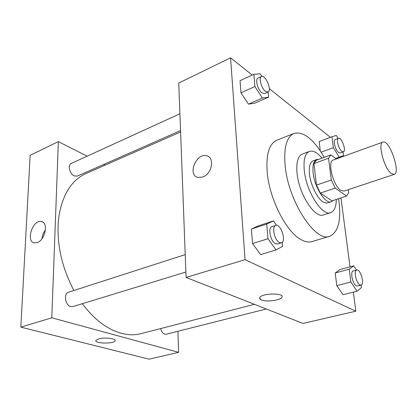 <?xml version="1.0" encoding="UTF-8"?>
<svg xmlns="http://www.w3.org/2000/svg" width="417" height="417" viewBox="0 0 417 417"><rect width="100%" height="100%" fill="white"/><g stroke="black" fill="none" stroke-linecap="round" stroke-linejoin="round"><path stroke-width="0.63" d="M391.125 173.42C384.047 168.254 377.494 143.01 382.921 142.093C389.332 139.059 401.05 172.852 394.138 174.442L391.125 173.42M394.138 174.442L344.015 191.106L340.699 190.267C333.068 185.586 327.126 161.249 333.24 160.029L382.921 142.093M346.579 196.068L331.942 200.864L320.334 193.102L335.179 188.093L346.579 196.068L348.753 192.399L348.377 189.657M336.238 158.95L330.916 154.895L328.539 158.246L331.296 179.998L335.179 188.093M328.539 158.246L313.923 163.568L316.456 185.122L331.296 179.998M320.334 193.102L316.456 185.122M313.923 163.568L316.409 160.206L330.916 154.895M318.609 159.403L316.607 159.555C313.574 160.941 312.416 165.372 313.131 172.841C314.527 187.269 325.469 204.46 331.249 201.776L333.047 200.504M331.249 201.776L326.443 203.142L323.024 201.927C317.201 198.372 310.597 184.893 309.497 174.139C308.799 166.68 309.982 162.255 313.037 160.863L316.607 159.555M322.007 158.158C317.311 152.507 313.115 150.25 309.419 151.387C305.03 153.393 303.315 159.779 304.285 170.532C306.203 191.549 322.232 216.553 330.66 212.639C334.283 211.237 336.185 206.827 336.357 199.42M309.419 151.387L302.361 154.04C297.905 156.073 296.133 162.442 297.04 173.149C298.848 194.067 314.913 218.873 323.472 214.927L330.66 212.639M324.249 157.334C313.662 139.153 303.586 131.178 294.016 133.419C286.708 136.781 283.732 147.331 285.098 165.064C287.912 200.64 315.414 242.908 329.685 236.283C338.604 232.107 341.575 219.571 338.609 198.68M329.685 236.283L311.947 241.589C308.799 242.527 305.239 241.912 301.267 239.754C286.385 232.347 269.121 198.513 267.156 171.731C266.015 154.196 269.236 143.693 276.805 140.232L294.016 133.419M261.845 76.394L260.192 73.809L253.859 74.299L240.036 80.684L240.969 92.809L248.459 104.135L254.797 103.181L268.569 97.177L268.084 91.99M319.156 141.598L320.287 150.86L319.156 141.598L331.911 136.74L333.339 147.686L339.209 157.167L343.504 155.609L343.009 151.965M330.394 137.318L269.314 88.68M252.212 75.06L230.57 57.827L245.06 259.692L355.831 311.186L353.34 292.161M350.019 266.864L340.976 197.903M276.523 225.316L273.432 220.916L258.305 225.863L251.425 229.048L252.54 243.575L260.63 254.599L276.044 249.955L282.58 246.364L282.2 242.303M356.493 270.091L353.699 265.874L339.876 269.596L335.226 272.963L336.774 285.65L343.019 294.72L357.082 291.233L361.456 287.553L361.117 285.077M230.57 57.827L178.752 83.04L186.086 277.425L245.06 259.692M202.766 177.048L197.971 177.46C187.035 175.156 196.334 152.413 206.79 155.828C214.995 157.459 211.925 173.998 202.766 177.048C211.93 173.998 214.995 157.464 206.796 155.828L206.79 155.828M186.086 277.425L303.013 323.446L355.831 311.186M281.897 297.258L281.897 297.253C280.657 300.355 266.38 302.189 261.412 299.922C259.874 299.281 259.322 298.499 259.76 297.587C261.563 293.073 284.905 292.734 281.897 297.258C280.657 300.355 266.38 302.189 261.412 299.927L259.609 298.249M197.971 177.46C187.035 175.156 196.339 152.413 206.796 155.828M254.391 304.311L141.149 333.631C134.842 335.273 128.092 335.122 120.904 333.178C107.075 329.253 94.211 319.432 82.3 303.717M73.887 290.503C61.382 266.567 56.285 242.548 58.589 218.456C62.029 195.401 71.062 180.472 85.688 173.68L180.597 131.96M160.644 328.586C161.812 332.552 163.657 334.434 166.174 334.236L266.291 308.992M180.545 130.584L77.317 176.099L74.236 175.906C69.582 173.998 67.497 164.798 71.385 163.381L179.909 113.778M185.883 272.025L73.027 306.552L70.708 306.537C65.062 305.244 63.394 293.464 68.643 292.197L185.226 254.599M87.143 156.177L58.364 141.618L51.797 317.817L178.601 352.323L177.929 331.275M104.975 165.2L103.604 164.507M37.306 242.6L34.444 242.939C25.458 241.777 32.745 219.269 41.34 221.484C48.612 222.277 45.291 240.025 37.306 242.6M51.797 317.817L20.85 327.126L30.144 155.348L58.364 141.618M45.411 230.012C43.467 232.629 42.32 235.548 41.966 238.774M20.85 327.126L149.088 359.173L178.601 352.323M98.746 338.885C104.813 337.129 116.703 338.604 115.05 340.861C113.82 344.082 93.861 343.603 95.931 340.376L98.746 338.885M95.931 340.371C93.861 343.598 113.82 344.082 115.05 340.861L115.144 340.522M353.699 265.874L349.206 269.226L350.874 282.028L357.082 291.233M361.028 285.103L357.484 285.999L356.358 285.812C352.615 284.222 349.92 271.378 353.215 270.961L356.738 270.023C360.424 268.678 364.927 284.467 361.028 285.103L359.913 284.915C356.191 283.315 353.47 270.435 356.738 270.023M339.876 269.596L335.226 272.963L349.206 269.226M335.226 272.963L336.774 285.65L350.874 282.028M336.774 285.65L343.019 294.72M338.124 138.423L336.31 135.457L331.911 136.74M343.405 151.819L340.173 152.997L338.588 152.533C335.325 150.266 332.74 140.065 335.273 139.497L338.495 138.282C341.544 136.792 346.683 150.97 343.405 151.819L341.825 151.35C338.578 149.067 335.977 138.84 338.495 138.282M321.168 152.2L333.339 147.686M335.607 158.47L339.209 157.167M273.432 220.916L266.724 224.059L267.985 238.743L276.044 249.955M281.334 242.83L277.441 244.018L275.481 243.737C270.539 241.579 267.615 227.51 271.9 226.655L275.767 225.404C280.823 223.35 286.667 241.61 281.334 242.83L279.385 242.543C274.459 240.359 271.514 226.254 275.767 225.404M258.305 225.863L251.425 229.048L266.724 224.059M251.425 229.048L252.54 243.575L267.985 238.743M252.54 243.575L260.63 254.599M253.859 74.299L254.907 86.522L262.376 98.042L268.569 97.177M268.016 92.021L264.508 93.564L261.907 92.861C257.769 89.936 254.876 79.084 257.961 78.109L261.459 76.509C265.421 74.309 272.275 90.562 268.016 92.021L265.431 91.302C261.308 88.357 258.394 77.479 261.459 76.509M240.036 80.684L240.969 92.809L254.907 86.522M240.969 92.809L248.459 104.135L262.376 98.042M248.459 104.135L254.797 103.181M41.34 221.484L42.727 222.032"/></g></svg>
